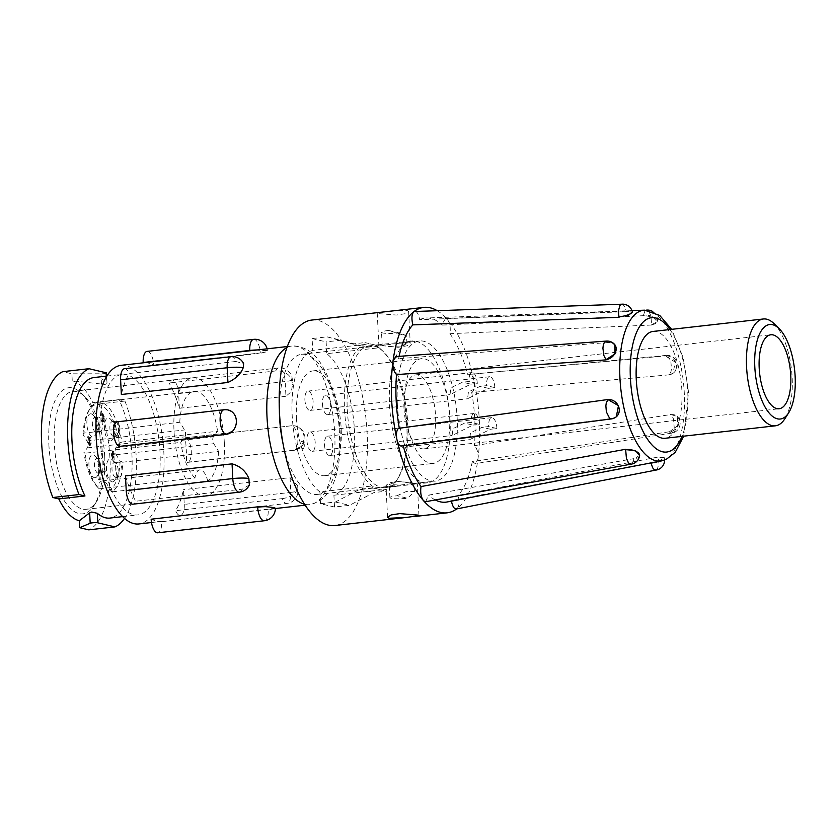 <?xml version="1.0" encoding="UTF-8"?>
<svg xmlns="http://www.w3.org/2000/svg" width="837" height="837" viewBox="0 0 837 837"><rect width="100%" height="100%" fill="white"/><g stroke="black" fill="none" stroke-linecap="round" stroke-linejoin="round"><path stroke-width="0.63" stroke-dasharray="4.18 3.14" d="M653.038 331.442A53.756 22.296 -96.4 0 1 681.873 390.272A53.756 22.296 -96.4 0 1 665.101 438.274M774.099 323.71A53.756 22.296 -96.4 0 1 792.168 377.811A53.756 22.296 -96.4 0 1 784.844 418.803M403.989 408.142A37.215 15.432 83.6 0 0 423.951 448.873A37.215 15.432 83.6 0 0 435.554 415.644A37.215 15.432 83.6 0 0 415.591 374.913A37.215 15.432 83.6 0 0 403.989 408.142M450.024 419.086A71.333 29.577 -96.4 0 1 427.78 482.771A71.333 29.577 -96.4 0 1 389.519 404.7A71.333 29.577 -96.4 0 1 411.762 341.015A71.333 29.577 -96.4 0 1 450.024 419.086M372.444 344.363L378.994 345.922L379.088 347.773A73.394 30.435 83.6 0 0 372.444 344.363L371.502 344.143A73.394 30.435 83.6 0 0 365.047 344.446L365.058 344.446A73.394 30.435 83.6 0 0 344.53 409.481A73.394 30.435 83.6 0 0 372.224 485.973L372.224 485.983A73.394 30.435 83.6 0 0 378.868 489.394L379.799 489.624A73.394 30.435 83.6 0 0 386.255 489.321L386.265 489.31A73.394 30.435 83.6 0 0 396.78 480.239A73.394 30.435 83.6 0 0 406.792 424.275A73.394 30.435 83.6 0 0 382.111 350.41A73.394 30.435 83.6 0 0 379.088 347.784L326.733 353.695A73.394 30.435 -96.4 0 1 354.438 430.197A73.394 30.435 -96.4 0 1 333.911 495.222L334.507 507.034L349.458 505.339L373.909 492.585L386.349 491.173L386.255 489.321L333.911 495.222M407.776 423.857A71.333 29.577 -96.4 0 1 398.046 478.251A71.333 29.577 -96.4 0 1 385.533 487.552A71.333 29.577 -96.4 0 1 347.271 409.471A71.333 29.577 -96.4 0 1 369.515 345.786A71.333 29.577 -96.4 0 1 383.785 352.063A71.333 29.577 -96.4 0 1 407.776 423.857M320.477 503.696L335.428 502.012L359.879 489.247L372.319 487.845L372.224 485.983L319.88 491.884L320.477 503.696L334.507 507.034M335.428 502.012L349.458 505.339M359.879 489.247L373.909 492.585M372.319 487.845L378.868 489.394M379.799 489.624L386.349 491.173M352.523 343.986L327.068 336.861L312.107 338.556L312.703 350.368L365.058 344.446L364.953 342.584L352.523 343.986L366.554 347.324L341.098 340.199L326.137 341.894L326.733 353.695M327.068 336.861L341.098 340.199M312.107 338.556L326.137 341.894M378.994 345.922L366.554 347.324M364.953 342.584L371.502 344.143M616.294 416.795L612.14 418.521A9.929 4.112 83.6 0 1 612.088 418.563L611.104 418.929M605.747 341.161L608.217 342.207A9.929 4.112 83.6 0 1 608.279 342.281L614.735 344.593M621.378 304.239L623.126 304.741L624.507 306.352L626.317 311.102A9.929 4.112 83.6 0 1 626.348 311.238L632.448 312.463M436.851 310.485A103.38 42.875 -96.4 0 1 447.335 319.441L445.493 318.51L646.551 310.129L648.706 311.301L650.872 315.664L651.646 324.547A9.929 4.112 83.6 0 1 651.636 324.672L657.317 321.774L653.08 317.202L643.475 315.308A9.929 4.112 83.6 0 1 643.496 315.183L644.856 311.186L646.216 310.182M669.307 374.714L673.042 373.312L675.26 362.149L665.164 355.798A9.929 4.112 83.6 0 1 665.227 355.756L667.654 355.882L670.939 362.421L671.452 368.479L671.054 371.408L669.37 374.673A9.929 4.112 83.6 0 1 669.307 374.714A9.929 8.768 -127.5 0 0 673.272 373.135A9.929 8.768 -127.5 0 0 675.449 361.992A9.929 8.768 -127.5 0 0 665.164 355.798M673.042 373.312L673.272 373.135A9.929 9.929 0 0 0 666.126 355.401L665.227 355.756M669.035 432.049L677.667 425.751L677.426 416.564L671.337 414.66A9.929 4.112 83.6 0 1 671.4 414.733L673.461 418.898L674.266 428.042L672.822 432.227L671.567 433.168L669.098 432.112A9.929 4.112 83.6 0 1 669.035 432.049A9.929 7.742 -41.1 0 0 677.897 426.002A9.929 7.742 -41.1 0 0 677.667 416.836A9.929 7.742 -41.1 0 0 671.337 414.66M677.426 416.554L677.667 416.836A9.929 9.929 0 0 1 671.295 433.221L671.567 433.168M650.924 462.934L660.121 460.381L664.233 457.619L658.353 457.42A9.929 4.112 83.6 0 1 658.384 457.557L658.876 463.321L657.443 468.929L655.842 470.101M401.394 446.069L403.026 445.117L612.307 418.395M608.457 342.479L398.642 358.654L395.744 356.593M626.442 311.646L419.64 319.682L419.201 317.683C417.872 312.682 416.156 310.632 414.033 311.521M445.493 318.51L442.679 323.26L442.428 325.101L643.423 315.685M651.584 325.049L449.908 333.691L450.149 331.85C450.568 326.869 449.71 322.831 447.596 319.744A103.38 42.875 -96.4 0 1 473.941 380.291L474.066 380.898A103.38 42.875 -96.4 0 1 479.329 420.54A103.38 42.875 -96.4 0 1 478.011 458.624L477.927 459.178A103.38 42.875 -96.4 0 1 457.159 508.54L456.929 508.718A103.38 42.875 -96.4 0 1 456.678 508.906M473.93 380.291C472.581 375.405 470.844 373.48 468.72 374.526L665.007 355.924M669.15 374.84L471.723 392.469L472.507 391.862C474.412 389.822 474.935 386.171 474.066 380.898M666.147 355.401L468.72 374.526M478.011 458.624C478.356 453.644 477.446 449.657 475.29 446.644L474.422 445.65L671.159 414.461M668.857 431.84L472.309 461.585L475.332 463.635L477.927 459.178M457.159 508.53C459.011 506.385 459.471 502.66 458.54 497.366L458.101 495.358L658.269 457.012M650.872 462.673L451.321 500.557L451.446 501.143M456.311 508.98L456.929 508.718M639.614 455.37L633.839 459.011A9.929 4.112 83.6 0 1 633.818 459.147L632.448 463.143L630.899 464.19M425.688 501.708L428.523 495.138L633.891 458.634M380.301 345.357L378.837 344.844L379.538 344.656L400.62 342.27L408.718 342.145L410.224 343.254L406.897 345.838L398.067 347.292L380.301 345.357M382.499 312.065L377.225 313.038L378.701 313.645L396.435 315.057L405.265 313.687L408.613 311.448L407.117 310.433L390.659 311.144M387.458 486.538L385.951 485.429L389.55 482.761L398.13 481.39L417.339 483.838L395.556 486.412L387.458 486.538M403.214 445.839A92.625 38.408 -96.4 0 1 403.026 445.117M311.699 320.069A103.38 42.875 -96.4 0 1 367.15 433.221A103.38 42.875 -96.4 0 1 334.915 525.521M451.321 500.557A92.625 38.408 -96.4 0 1 447.084 501.98M435.271 499.951A92.625 38.408 -96.4 0 1 428.523 495.138M472.309 461.585A92.625 38.408 -96.4 0 1 458.101 495.358M471.723 392.469A92.625 38.408 -96.4 0 1 474.767 419.463A92.625 38.408 -96.4 0 1 474.422 445.65M449.908 333.691A92.625 38.408 -96.4 0 1 467.935 375.122M419.64 319.682A92.625 38.408 -96.4 0 1 426.295 317.987A92.625 38.408 -96.4 0 1 442.428 325.101M398.642 358.654A92.625 38.408 -96.4 0 1 399.103 356.342M319.88 491.884A73.394 30.435 -96.4 0 1 292.176 415.393A73.394 30.435 -96.4 0 1 312.703 350.368M302.774 448.601A3.725 1.548 -96.4 0 1 301.006 444.541A3.725 1.548 -96.4 0 1 302.398 441.235A3.725 1.548 -96.4 0 1 303.182 441.873A3.725 1.548 -96.4 0 1 303.852 447.743A3.725 1.548 -96.4 0 1 302.774 448.601M470.802 384.162L477.289 383.43L469.044 381.473L462.558 382.206L450.881 387.719L450.024 394.604L470.802 384.162L462.558 382.206M488.337 388.337L480.093 386.38L468.427 391.894L467.559 398.768L488.337 388.337L494.824 387.604L486.59 385.648L480.093 386.38M472.874 425.091L479.36 424.359L471.126 422.403L464.629 423.135L452.953 428.638L452.095 435.522L472.874 425.091L464.629 423.135M490.409 429.255L482.164 427.299L470.488 432.802L469.63 439.697L490.409 429.255L496.906 428.523L488.662 426.567L482.164 427.299M99.624 431.819A7.439 3.086 -96.4 0 1 96.129 424.254A7.439 3.086 -96.4 0 1 98.421 417.056A7.439 3.086 -96.4 0 1 98.881 417.088A7.439 3.086 -96.4 0 1 102.376 424.662A7.439 3.086 -96.4 0 1 100.095 431.85A7.439 3.086 -96.4 0 1 99.624 431.819M117.17 435.993A7.439 3.086 -96.4 0 1 113.675 428.418A7.439 3.086 -96.4 0 1 115.956 421.231A7.439 3.086 -96.4 0 1 116.416 421.262A7.439 3.086 -96.4 0 1 119.911 428.826A7.439 3.086 -96.4 0 1 117.63 436.025A7.439 3.086 -96.4 0 1 117.17 435.993M119.241 476.912A7.439 3.086 -96.4 0 1 115.747 469.348A7.439 3.086 -96.4 0 1 118.027 462.15A7.439 3.086 -96.4 0 1 118.498 462.181A7.439 3.086 -96.4 0 1 121.982 469.745A7.439 3.086 -96.4 0 1 119.701 476.944A7.439 3.086 -96.4 0 1 119.241 476.912M101.706 472.748A7.439 3.086 -96.4 0 1 98.211 465.173A7.439 3.086 -96.4 0 1 100.492 457.985A7.439 3.086 -96.4 0 1 100.953 458.017A7.439 3.086 -96.4 0 1 104.447 465.581A7.439 3.086 -96.4 0 1 102.166 472.779A7.439 3.086 -96.4 0 1 101.706 472.748M95.889 432.248A7.439 3.086 -96.4 0 1 92.394 424.673A7.439 3.086 -96.4 0 1 94.675 417.485A7.439 3.086 -96.4 0 1 95.146 417.517A7.439 3.086 -96.4 0 1 96.171 418.134A7.439 3.086 -96.4 0 1 98.578 424.526A7.439 3.086 -96.4 0 1 97.657 431.306A7.439 3.086 -96.4 0 1 96.349 432.269A7.439 3.086 -96.4 0 1 95.889 432.248M91.191 413.844A11.582 4.802 83.6 0 0 86.87 424.129A11.582 4.802 83.6 0 0 92.352 436.757A11.582 4.802 83.6 0 0 95.104 435.292A11.582 4.802 83.6 0 0 96.548 424.757A11.582 4.802 83.6 0 0 92.792 414.817A11.582 4.802 83.6 0 0 91.191 413.844M94.435 477.686A11.582 4.802 83.6 0 0 97.186 476.222A11.582 4.802 83.6 0 0 98.62 465.686A11.582 4.802 83.6 0 0 94.863 455.736A11.582 4.802 83.6 0 0 93.273 454.763A11.582 4.802 83.6 0 0 88.942 465.058A11.582 4.802 83.6 0 0 94.435 477.686M111.97 481.85A11.582 4.802 83.6 0 0 114.721 480.386A11.582 4.802 83.6 0 0 116.155 469.85A11.582 4.802 83.6 0 0 112.409 459.911A11.582 4.802 83.6 0 0 110.808 458.938A11.582 4.802 83.6 0 0 106.477 469.222A11.582 4.802 83.6 0 0 111.97 481.85M109.898 440.932A11.582 4.802 83.6 0 0 112.65 439.467A11.582 4.802 83.6 0 0 114.083 428.931A11.582 4.802 83.6 0 0 110.338 418.981A11.582 4.802 83.6 0 0 108.737 418.008A11.582 4.802 83.6 0 0 104.405 428.303A11.582 4.802 83.6 0 0 109.898 440.932M99.425 478.848L100.314 479.894L99.906 471.702L99.959 478.973L98.295 478.973L98.546 479.863L99.666 479.737M111.876 452.963L114.177 459.942L113.759 451.551L113.539 453.361L110.746 453.089L112.995 460.057L114.114 459.931M103.275 421.346L102.166 419.839L103.485 422.193L102.187 422.308L103.317 422.183L104.227 420.3L104.217 416.512L102.867 413.583L101.539 413.687L102.867 413.583L101.821 415.717L102.92 414.42L103.893 416.366L102.909 417.841L103.914 420.226L103.422 421.356L102.156 421.471L103.275 421.346M102.773 416.491L101.779 417.966L102.794 420.362L102.156 421.471L101.036 419.965L102.187 422.308L103.108 420.425L103.097 416.638L101.748 413.708L100.702 415.843L101.235 414.849L102.92 414.42L101.8 414.545L102.773 416.491L103.893 416.366M103.223 417.841L101.779 417.966L103.223 417.841M90.229 444.531L89.004 442.365L90.48 445.378L89.172 445.493L90.291 445.368L91.223 443.191L89.381 437.688L91.013 438.075L90.971 437.238L88.586 436.673L90.909 443.045L90.365 444.531L89.109 444.656L90.229 444.531M122.861 462.191L120.141 461.051L116.165 454.732A4.133 1.716 -96.4 0 1 115.171 451.08A4.133 1.716 -96.4 0 1 115.82 447.816L119.241 443.254L121.836 442.062A45.69 18.948 83.6 0 0 98.327 402.231A45.69 18.948 83.6 0 0 90.302 408.194A45.69 18.948 83.6 0 0 84.045 433.085L179.767 422.267L184.59 429.936A4.133 1.716 -96.4 0 1 184.935 436.851L180.782 442.386L85.071 453.204A45.69 18.948 83.6 0 0 99.237 488.818L97.699 487.301A16.541 6.863 -96.4 0 1 102.229 480.93A16.541 6.863 -96.4 0 1 109.616 490.137L111.991 491.853A45.69 18.948 83.6 0 0 122.861 462.191L218.572 451.373L213.759 443.704A4.133 1.716 -96.4 0 1 212.765 440.053A4.133 1.716 -96.4 0 1 213.404 436.788L217.557 431.254L121.836 442.062M120.141 461.051A43.629 18.09 -96.4 0 1 109.616 490.137M97.699 487.301A43.629 18.09 -96.4 0 1 83.93 452.44L85.071 453.204M84.045 433.085L83.03 434.644L86.996 440.963A4.133 1.716 -96.4 0 1 87.351 447.879L83.93 452.44M83.03 434.644A43.629 18.09 -96.4 0 1 89.025 410.182A43.629 18.09 -96.4 0 1 119.241 443.254M88.199 442.574L89.172 445.493L90.103 443.317L88.262 437.814L89.894 438.201L89.852 437.364L87.466 436.799L89.789 443.171L89.109 444.656L88.199 442.574L89.329 442.449M87.885 442.501L89.004 442.365M90.103 443.317L91.223 443.191M88.262 437.814L89.381 437.688M89.894 438.201L91.013 438.075M89.852 437.364L90.971 437.238M87.466 436.799L88.586 436.673M88.994 440.513L90.124 440.377M89.789 443.171L90.909 443.045M101.361 420.038L102.48 419.912M101.036 419.965L102.166 419.839M103.108 420.425L104.227 420.3M102.616 418.646L103.736 418.521M102.961 418.04L104.081 417.914M103.097 416.638L104.217 416.512M100.702 415.843L101.821 415.717M101.015 415.916L102.135 415.79M101.235 414.849L101.8 414.545L101.235 414.849M101.832 418.803L102.951 418.678M102.794 420.362L103.914 420.226M112.995 460.057L114.177 459.942M113.058 460.068L112.775 454.407L113.895 454.282M112.775 454.407L114.303 454.376M113.173 454.501L113.131 453.664L114.25 453.528M113.131 453.664L113.853 453.434M112.733 453.56L112.629 451.677L113.759 451.551M112.629 451.677L113.445 451.478M112.315 451.603L112.409 453.487L113.539 453.361M112.409 453.487L110.746 453.089M98.546 479.863L100.314 479.894M99.195 480.019L98.776 471.827L99.906 471.702M98.776 471.827L99.593 471.629M98.463 471.754L98.839 479.099L99.959 478.973M98.839 479.099L98.295 478.973M113.424 436.412A7.439 3.086 -96.4 0 1 109.929 428.847A7.439 3.086 -96.4 0 1 112.221 421.649A7.439 3.086 -96.4 0 1 112.681 421.681A7.439 3.086 -96.4 0 1 113.706 422.308A7.439 3.086 -96.4 0 1 116.123 428.701A7.439 3.086 -96.4 0 1 115.192 435.47A7.439 3.086 -96.4 0 1 113.895 436.443A7.439 3.086 -96.4 0 1 113.424 436.412M115.496 477.341A7.439 3.086 -96.4 0 1 112.012 469.766A7.439 3.086 -96.4 0 1 114.292 462.579A7.439 3.086 -96.4 0 1 114.753 462.599A7.439 3.086 -96.4 0 1 115.778 463.227A7.439 3.086 -96.4 0 1 118.195 469.62A7.439 3.086 -96.4 0 1 117.274 476.399A7.439 3.086 -96.4 0 1 115.966 477.362A7.439 3.086 -96.4 0 1 115.496 477.341M97.96 473.167A7.439 3.086 -96.4 0 1 94.466 465.602A7.439 3.086 -96.4 0 1 96.757 458.404A7.439 3.086 -96.4 0 1 97.218 458.435A7.439 3.086 -96.4 0 1 98.243 459.063A7.439 3.086 -96.4 0 1 100.66 465.456A7.439 3.086 -96.4 0 1 99.729 472.225A7.439 3.086 -96.4 0 1 98.421 473.198A7.439 3.086 -96.4 0 1 97.96 473.167M99.237 488.818L194.958 478A16.541 6.863 -96.4 0 1 199.823 469.902A16.541 6.863 -96.4 0 1 207.712 481.034L111.991 491.853M111.415 454.083L112.461 454.324L112.639 457.881L111.415 454.083L113.581 454.198L113.759 457.755L112.535 453.957M218.572 451.373A45.69 18.948 -96.4 0 1 207.712 481.034M194.958 478A45.69 18.948 -96.4 0 1 180.782 442.386M179.767 422.267A45.69 18.948 -96.4 0 1 194.038 391.413A45.69 18.948 -96.4 0 1 217.557 431.254M224.337 442.804A59.343 24.608 -96.4 0 1 205.829 495.786A59.343 24.608 -96.4 0 1 174.002 430.835A59.343 24.608 -96.4 0 1 192.51 377.853A59.343 24.608 -96.4 0 1 224.337 442.804M112.461 454.324L113.581 454.198M112.639 457.881L113.759 457.755M104.688 456.322A59.343 24.608 -96.4 0 1 96.6 501.562A59.343 24.608 -96.4 0 1 86.18 509.304A59.343 24.608 -96.4 0 1 54.353 444.353A59.343 24.608 -96.4 0 1 72.861 391.371A59.343 24.608 -96.4 0 1 84.736 396.592A59.343 24.608 -96.4 0 1 104.688 456.322M48.86 444.363A63.476 26.324 83.6 0 0 66.311 503.707A63.476 26.324 83.6 0 0 94.047 505.558A63.476 26.324 83.6 0 0 102.71 457.159A63.476 26.324 83.6 0 0 81.356 393.275A63.476 26.324 83.6 0 0 48.86 444.363M94.016 377.539A70.716 29.326 -96.4 0 1 106.581 382.3C107.439 383.44 106.791 384.152 104.667 384.413L72.244 380.783L71.888 373.825L62.806 371.67M72.244 380.783A70.716 29.326 -96.4 0 1 92.771 402.597L98.735 404.009A80.634 33.438 -96.4 0 1 109.982 458.896A80.634 33.438 -96.4 0 1 88.764 529.852M304.888 399.772A9.72 4.028 83.6 0 0 310.108 410.412A9.72 4.028 83.6 0 0 313.132 401.739A9.72 4.028 83.6 0 0 307.922 391.099A9.72 4.028 83.6 0 0 304.888 399.772M324.505 444.865A9.72 4.028 83.6 0 0 329.715 455.506A9.72 4.028 83.6 0 0 332.749 446.822A9.72 4.028 83.6 0 0 327.539 436.192A9.72 4.028 83.6 0 0 324.505 444.865M306.97 440.701A9.72 4.028 83.6 0 0 312.18 451.331A9.72 4.028 83.6 0 0 315.204 442.658A9.72 4.028 83.6 0 0 309.993 432.018A9.72 4.028 83.6 0 0 306.97 440.701M322.433 403.947A9.72 4.028 83.6 0 0 327.644 414.577A9.72 4.028 83.6 0 0 330.678 405.903A9.72 4.028 83.6 0 0 325.457 395.263A9.72 4.028 83.6 0 0 322.433 403.947M296.455 417.987A52.721 21.867 83.6 0 0 324.735 475.688A52.721 21.867 83.6 0 0 341.182 428.617A52.721 21.867 83.6 0 0 312.902 370.906A52.721 21.867 83.6 0 0 296.455 417.987M404.888 405.736A52.721 21.867 83.6 0 0 433.168 463.436A52.721 21.867 83.6 0 0 449.615 416.366A52.721 21.867 83.6 0 0 421.335 358.654A52.721 21.867 83.6 0 0 404.888 405.736M397.345 403.936A70.507 29.243 -96.4 0 1 419.337 340.994A70.507 29.243 -96.4 0 1 457.159 418.155A70.507 29.243 -96.4 0 1 435.167 481.108A70.507 29.243 -96.4 0 1 397.345 403.936M399.866 346.905L387.249 346.539L382.174 345.399L396.257 343.588L406.949 344.143L399.866 346.905M279.37 410.339A70.507 29.243 -96.4 0 1 301.561 354.302A70.507 29.243 -96.4 0 1 339.372 431.463A70.507 29.243 -96.4 0 1 317.39 494.416A70.507 29.243 -96.4 0 1 283.251 444.74M388.64 330.427L399.165 332.927C404.888 334.926 406.97 335.867 405.39 335.752L388.64 330.427A12.409 1.664 177.1 0 0 381.515 332.31A12.409 1.664 177.1 0 0 399.165 332.927L406.531 335.899L406.949 344.143M397.01 495.755L406.761 491.298L414.42 491.528L407.535 498.256L397.01 495.755A12.409 1.664 177.1 0 0 389.885 497.638A12.409 1.664 177.1 0 0 407.535 498.256M406.824 484.278L414.001 483.284L408.937 482.143L396.309 481.777L389.226 484.539L399.919 485.094L406.824 484.278M275.687 370.948A12.409 5.148 -96.4 0 1 278.543 367.966A12.409 5.148 -96.4 0 1 279.317 368.018A12.409 5.148 -96.4 0 1 285.197 381.546L285.94 396.267L291.339 391.632L292.584 384.382L291.496 379.119C288.399 373.271 283.126 370.55 275.687 370.948L169.126 382.99A12.409 5.148 -96.4 0 1 171.983 380.008A12.409 5.148 -96.4 0 1 178.637 393.578L179.38 408.299A79.808 33.093 83.6 0 0 169.126 382.99M285.94 396.267L179.38 408.299M255.327 350.159L267.38 350.609L265.957 351.938L260.307 353.287L153.746 365.33A79.808 33.093 83.6 0 0 143.472 362.798A79.808 33.093 83.6 0 0 143.221 362.829L143.472 362.798M231.043 356.677A12.409 5.148 -96.4 0 1 231.818 356.719A12.409 5.148 -96.4 0 1 235.835 361.479L129.275 373.511A79.808 33.093 83.6 0 0 121.365 394.509M235.835 361.479L243.63 363.656M121.041 365.33A79.808 33.093 -96.4 0 1 163.853 452.681A79.808 33.093 -96.4 0 1 138.963 523.941M228.334 410.025L224.933 409.837L118.373 421.879A79.808 33.093 83.6 0 0 118.582 434.058A79.808 33.093 83.6 0 0 119.618 446.424M298.809 427.456C302.011 429.726 303.758 432.855 304.051 436.841C304.187 440.785 302.774 444.206 299.803 447.115L293.055 450.285L186.494 462.327A79.808 33.093 83.6 0 0 186.285 450.149A79.808 33.093 83.6 0 0 185.249 437.772L291.81 425.73L295.346 425.949L298.809 427.456A12.409 11.163 -76.6 0 0 295.451 425.981A12.409 11.163 -76.6 0 0 291.956 425.771A12.409 5.148 -96.4 0 1 297.784 438.379A12.409 5.148 -96.4 0 1 293.975 450.369A12.409 5.148 -96.4 0 1 293.201 450.316L293.055 450.285M249.342 484.968L242.301 489.174L135.74 501.217A12.409 5.148 -96.4 0 1 132.884 504.198M125.487 475.897A79.808 33.093 83.6 0 0 135.74 501.217M124.483 368.709A12.409 5.148 -96.4 0 1 129.275 373.511M117.452 421.785A12.409 5.148 -96.4 0 1 118.226 421.838L118.373 421.879M147.071 351.404A12.409 5.148 -96.4 0 1 153.726 364.984L153.746 365.33M185.249 437.772L185.395 437.803A12.409 5.148 -96.4 0 1 191.223 450.421A12.409 5.148 -96.4 0 1 187.415 462.411A12.409 5.148 -96.4 0 1 186.641 462.359L186.494 462.327M275.373 508.247L161.667 521.723A12.409 5.148 -96.4 0 1 157.795 532.792M161.646 521.378A79.808 33.093 -96.4 0 1 161.395 521.409A79.808 33.093 -96.4 0 1 151.12 518.867M184.255 504.408A12.409 5.148 -96.4 0 1 180.384 515.487A12.409 5.148 -96.4 0 1 175.592 510.685A79.808 33.093 83.6 0 0 183.502 489.687L184.255 504.408L290.816 492.376A12.409 5.148 -96.4 0 1 286.945 503.445A12.409 5.148 -96.4 0 1 286.17 503.393A12.409 5.148 -96.4 0 1 282.153 498.643L175.592 510.685M282.153 498.643C289.56 497.607 294.551 494.709 297.114 489.948L297.7 485.784L290.073 477.655L183.502 489.687M100.011 437.51A70.716 29.326 -96.4 0 1 122.056 374.369A70.716 29.326 -96.4 0 1 159.993 451.76A70.716 29.326 -96.4 0 1 137.938 514.901A70.716 29.326 -96.4 0 1 100.011 437.51M98.735 404.009L124.912 401.059L118.938 399.636A70.716 29.326 -96.4 0 1 131.943 454.93A70.716 29.326 -96.4 0 1 109.898 518.072M118.938 399.636L92.771 402.597M106.278 376.158L107 383.001L106.655 376.116M106.498 372.999A4.133 0.555 -2.9 0 1 104.112 373.616A4.133 0.555 -2.9 0 1 100.963 373.794L71.888 373.825M124.912 401.059A80.634 33.438 -96.4 0 1 136.159 455.935A80.634 33.438 -96.4 0 1 124.535 518.354M496.906 428.523A9.72 4.028 83.6 0 0 496.896 428.282A9.72 4.028 83.6 0 0 491.675 417.642A9.72 4.028 83.6 0 0 488.651 426.326A9.72 4.028 83.6 0 0 488.662 426.567M479.36 424.359A9.72 4.028 83.6 0 0 479.35 424.108A9.72 4.028 83.6 0 0 474.14 413.478A9.72 4.028 83.6 0 0 471.105 422.151A9.72 4.028 83.6 0 0 471.126 422.403M494.824 387.604A9.72 4.028 83.6 0 0 494.813 387.353A9.72 4.028 83.6 0 0 489.603 376.723A9.72 4.028 83.6 0 0 486.569 385.397A9.72 4.028 83.6 0 0 486.59 385.648M477.289 383.43A9.72 4.028 83.6 0 0 477.278 383.189A9.72 4.028 83.6 0 0 472.068 372.549A9.72 4.028 83.6 0 0 469.034 381.233A9.72 4.028 83.6 0 0 469.044 381.473M616.105 416.941A9.929 8.768 52.5 0 1 612.14 418.521M608.279 342.281A9.929 7.742 138.9 0 1 614.609 344.446M626.348 311.238A9.929 2.187 167.7 0 1 632.353 311.95M651.636 324.672A9.929 4.656 -172.5 0 0 657.39 321.293A9.929 4.656 -172.5 0 0 643.475 315.308M658.667 461.449A9.929 2.187 -12.3 0 0 664.348 458.132A9.929 2.187 -12.3 0 0 658.353 457.42M639.594 455.631A9.929 4.656 7.5 0 1 633.839 459.011M669.945 329.527A67.619 28.039 -96.4 0 1 687.752 391.674A67.619 28.039 -96.4 0 1 682.009 436.359M644.595 310.171A75.874 31.461 -96.4 0 1 684.3 393.296A75.874 31.461 -96.4 0 1 661.628 460.884M89.245 440.21L90.365 440.084M116.165 454.732L213.759 443.704M87.351 447.879L184.935 436.851M86.996 440.963L184.59 429.936M115.82 447.816L213.404 436.788M286.903 347.575A79.808 33.093 -96.4 0 1 291.914 346.026A79.808 33.093 -96.4 0 1 334.727 433.378A79.808 33.093 -96.4 0 1 309.836 504.627A79.808 33.093 -96.4 0 1 304.595 504.24M242.301 489.174A12.409 5.148 -96.4 0 1 239.445 492.156M228.281 410.004A12.409 11.163 -76.6 0 0 224.787 409.795L224.933 409.837M224.013 409.753A12.409 5.148 -96.4 0 1 224.787 409.795L118.226 421.838M265.957 351.938A12.409 1.664 -2.9 0 1 260.286 352.942L260.307 353.287M253.632 339.362A12.409 5.148 -96.4 0 1 260.286 352.942L153.726 364.984M299.803 447.115A12.409 11.163 103.4 0 1 293.201 450.316L186.641 462.359M291.81 425.73L185.395 437.803M268.206 509.335L161.667 521.723M273.898 508.666A12.409 1.664 -2.9 0 1 268.227 509.681A12.409 5.148 -96.4 0 1 264.356 520.75M290.073 477.655L290.816 492.376A12.409 1.664 177.1 0 0 297.941 490.492A12.409 1.664 177.1 0 0 297.114 489.948M178.637 393.578L285.197 381.546A12.409 1.664 177.1 0 0 292.322 379.663A12.409 1.664 177.1 0 0 291.496 379.119M101.486 384.193L100.963 373.794M423.951 448.873L779.163 408.738M398.046 478.251L396.78 480.239M652.724 311.521A9.929 9.929 0 0 1 657.39 321.293L657.327 321.774M664.578 460.078A9.929 9.929 0 0 0 664.348 458.132L664.243 457.619M671.389 433.2L475.332 463.635M377.225 313.038L378.837 344.844M387.562 517.235L385.951 485.429M683.714 436.171L688.537 392.103L683.191 357.702L671.651 329.339M631.956 310.632L426.295 317.987M427.78 482.771L416.627 484.037M395.556 486.412L385.533 487.552M411.762 341.015L400.62 342.27M379.538 344.656L369.515 345.786M413.781 516.607L413.007 516.691M406.384 517.444L405.453 517.548M418.95 515.655L417.339 483.838M408.613 311.448L410.224 343.254M383.785 352.063L382.111 350.41M415.591 374.913L770.804 334.779M98.421 417.056L94.675 417.485M102.742 414.409L101.622 414.535M102.229 480.93L199.823 469.902M89.025 410.182L90.302 408.194M115.956 421.231L112.221 421.649M118.027 462.15L114.292 462.579M100.492 457.985L96.757 458.404M98.327 402.231L194.038 391.413M205.829 495.786L86.18 509.304M96.6 501.562L94.047 505.558M324.735 475.688L433.168 463.436M303.852 447.743A6.204 6.204 0 0 0 303.182 441.873M301.561 354.302L384.089 344.97M396.257 343.599L419.337 340.994M305.191 505.161L309.836 504.627C336.181 498.392 340.994 465.581 340.188 431.934C338.556 405.014 332.362 382.624 321.586 364.786C314.503 352.387 304.605 346.141 291.914 346.026L287.269 346.549M414.42 491.528L414.001 483.284M267.38 350.609A12.409 12.409 0 0 0 267.097 348.83M187.415 462.411L293.975 450.369A12.409 12.409 0 0 0 295.451 425.981L295.346 425.949M297.7 485.784L297.941 490.492A12.409 12.409 0 0 1 286.945 503.445L180.384 515.487M171.983 380.008L278.543 367.966A12.409 12.409 0 0 1 292.322 379.663L292.563 384.382M106.812 376.095L122.056 374.369M327.539 436.192L491.675 417.642M309.993 432.018L474.14 413.478M325.457 395.263L489.603 376.723M307.922 391.099L472.068 372.549M310.108 410.412L450.024 394.604M327.644 414.577L467.559 398.768M312.18 451.331L452.095 435.522M329.715 455.506L469.63 439.697M100.095 431.85L96.349 432.269M96.171 418.134L92.792 414.817M97.657 431.306L95.104 435.292M113.706 422.308L110.338 418.981M115.192 435.47L112.65 439.467M115.778 463.227L112.409 459.911M117.274 476.399L114.721 480.386M98.243 459.063L94.863 455.736M99.729 472.225L97.186 476.222M117.63 436.025L113.895 436.443M119.701 476.944L115.966 477.362M102.166 472.779L98.421 473.198M192.51 377.853L72.861 391.371M84.736 396.592L81.356 393.275M312.902 370.906L421.335 358.654M317.39 494.416L399.919 485.094M412.086 483.713L435.167 481.108M382.174 345.399L381.515 332.31M389.885 497.638L389.226 484.539M151.497 522.518L161.395 521.409M271.429 508.969L275.373 508.53M122.694 516.617L137.938 514.901"/><path stroke-width="1.26" d="M788.663 412.808L784.844 418.803A53.756 22.296 -96.4 0 1 775.407 425.813L665.101 438.274A53.756 22.296 -96.4 0 1 636.266 379.433A53.756 22.296 -96.4 0 1 653.038 331.442L763.334 318.981A53.756 22.296 -96.4 0 1 774.099 323.71L779.163 328.69A47.552 19.722 83.6 0 0 754.807 366.962A47.552 19.722 83.6 0 0 767.885 411.427A47.552 19.722 83.6 0 0 788.663 412.808A47.552 19.722 83.6 0 0 795.15 376.556A47.552 19.722 83.6 0 0 779.163 328.69M775.407 425.813A53.756 22.296 -96.4 0 1 746.573 366.972A53.756 22.296 -96.4 0 1 763.334 318.981M759.19 368.008A37.215 15.432 83.6 0 0 779.163 408.738A37.215 15.432 83.6 0 0 790.766 375.51A37.215 15.432 83.6 0 0 770.804 334.779A37.215 15.432 83.6 0 0 759.19 368.008M612.088 418.563L609.66 418.448L606.375 411.898L605.862 405.851L606.26 402.921L607.944 399.657A9.929 4.112 83.6 0 1 607.997 399.605L618.459 405.663L616.294 416.795M607.997 399.605A9.929 8.768 52.5 0 1 618.281 405.799A9.929 8.768 52.5 0 1 616.105 416.941A9.929 9.929 0 0 1 611.188 418.929L401.394 446.069M614.735 344.593L615.059 353.852L605.978 359.659A9.929 4.112 83.6 0 1 605.915 359.586L603.854 355.432L602.902 348.161L603.372 344.614L604.492 342.092L606.019 341.109L395.744 356.593L393.024 361.061A103.38 42.875 -96.4 0 1 413.792 311.699M618.951 316.909A9.929 2.187 167.7 0 0 632.353 311.95L628.367 315.267L618.951 316.909A9.929 4.112 83.6 0 1 618.92 316.763L618.438 310.998L619.872 305.4L621.661 304.208L414.033 311.521A103.38 42.875 -96.4 0 1 423.867 307.399A103.38 42.875 -96.4 0 1 436.851 310.485M650.924 462.934L650.956 463.081A9.929 4.112 83.6 0 0 650.987 463.227L652.808 467.977L654.178 469.588L655.926 470.091L456.311 508.98M664.578 460.078A9.929 9.929 0 0 1 655.769 470.112L655.926 470.091M608.164 399.49L398.443 428.377C396.539 430.417 396.016 434.068 396.884 439.341A103.38 42.875 -96.4 0 1 391.632 399.699A103.38 42.875 -96.4 0 1 392.951 361.615L393.024 361.061M423.355 500.505A103.38 42.875 -96.4 0 1 397.02 439.948L396.884 439.341M397.02 439.948C398.37 444.834 400.117 446.759 402.241 445.713M392.951 361.615C392.605 366.596 393.505 370.582 395.671 373.595L396.529 374.589L606.155 359.868M414.033 311.521L413.792 311.709C411.94 313.854 411.49 317.579 412.421 322.873L412.861 324.882L619.045 317.317M451.446 501.143L451.76 502.556C453.079 507.557 454.805 509.618 456.929 508.718M456.678 508.906A103.38 42.875 -96.4 0 1 447.084 512.84A103.38 42.875 -96.4 0 1 423.616 500.798L425.688 501.708L631.004 464.169L628.608 463.028L626.442 458.655L625.668 449.783A9.929 4.112 83.6 0 1 625.678 449.647L635.398 450.568L639.614 455.37M625.731 449.27L421.042 486.548L420.802 488.389C420.394 493.37 421.241 497.408 423.355 500.495L423.616 500.798M390.659 311.144L382.499 312.065M417.475 515.048L399.783 513.625L391.182 514.922L387.562 517.235L389.059 518.26L406.384 517.444L418.95 515.655L417.475 515.048M421.042 486.548A92.625 38.408 -96.4 0 1 403.214 445.839M405.453 517.548L334.915 525.521A103.38 42.875 -96.4 0 1 279.464 412.369A103.38 42.875 -96.4 0 1 311.699 320.069L383.158 311.992M671.651 329.339L659.744 315.444L644.595 310.171A75.874 31.461 -96.4 0 0 619.935 377.989A75.874 31.461 -96.4 0 0 661.628 460.884L447.084 501.98A92.625 38.408 -96.4 0 1 435.271 499.951M399.103 356.342A92.625 38.408 -96.4 0 1 412.861 324.882M399.228 427.77A92.625 38.408 -96.4 0 1 396.194 400.777A92.625 38.408 -96.4 0 1 396.529 374.589M79.682 527.697L88.764 529.852L114.931 526.902L97.814 522.832A4.133 0.555 177.1 0 0 92.321 522.832A4.133 0.555 177.1 0 0 90.187 523.251L79.682 527.697L79.327 520.74A70.716 29.326 -96.4 0 1 58.799 498.925L52.836 497.513A80.634 33.438 -96.4 0 1 62.806 371.67L88.973 368.709L106.1 372.779A4.133 0.555 -2.9 0 1 106.498 372.999L106.655 376.116M122.694 516.617L109.898 518.072A70.716 29.326 -96.4 0 1 97.333 513.311L91.767 512.035L89.664 512.861L79.327 520.74M283.251 444.74A70.507 29.243 -96.4 0 1 279.568 417.244A70.507 29.243 -96.4 0 1 279.37 410.339M151.497 522.518L138.963 523.941A79.808 33.093 -96.4 0 1 96.15 436.59A79.808 33.093 -96.4 0 1 121.041 365.33L255.327 350.159M231.043 356.677A12.409 12.409 0 0 1 243.63 363.656L243.253 367.652C240.742 373.982 235.626 378.92 227.926 382.467L121.365 394.509L120.612 379.789A12.409 5.148 -96.4 0 1 124.483 368.709L231.043 356.677A12.409 5.148 -96.4 0 0 227.172 367.746L120.612 379.789M232.634 431.149A12.409 11.163 103.4 0 1 226.032 434.351L119.471 446.393L226.178 434.393L232.634 431.149C235.26 428.209 236.505 424.746 236.348 420.749C236.128 416.816 234.559 413.729 231.629 411.49L228.334 410.025M232.048 463.855C240.052 466.042 245.659 470.917 248.871 478.482L249.342 484.968A12.409 12.409 0 0 1 239.445 492.156A12.409 5.148 -96.4 0 1 238.671 492.104A12.409 5.148 -96.4 0 1 232.791 478.576L232.048 463.855L125.487 475.897L126.23 490.618A12.409 5.148 -96.4 0 0 132.884 504.198L239.445 492.156M119.471 446.393A12.409 5.148 -96.4 0 1 113.644 433.775A12.409 5.148 -96.4 0 1 117.452 421.785L224.013 409.753A12.409 5.148 -96.4 0 0 220.204 421.743A12.409 5.148 -96.4 0 0 226.032 434.351L226.178 434.393M143.221 362.829L143.2 362.484A12.409 5.148 -96.4 0 1 147.071 351.404L253.632 339.362A12.409 5.148 -96.4 0 0 249.761 350.441L143.2 362.484M265.475 506.667A12.409 1.664 177.1 0 0 257.702 507.18A12.409 5.148 -96.4 0 0 264.356 520.75L157.795 532.792A12.409 5.148 -96.4 0 1 151.141 519.222L257.691 506.835L265.475 506.667C274.233 507.442 277.047 508.111 273.898 508.666M52.836 497.513L79.002 494.552L84.966 495.964A70.716 29.326 -96.4 0 1 71.961 440.67A70.716 29.326 -96.4 0 1 94.016 377.539L106.812 376.095M84.966 495.964L58.799 498.925M79.002 494.552A80.634 33.438 -96.4 0 1 88.973 368.709M124.535 518.354A80.634 33.438 -96.4 0 1 114.931 526.902M614.85 344.729L614.609 344.446A9.929 7.742 138.9 0 1 614.839 353.612A9.929 7.742 138.9 0 1 605.978 359.659M650.956 463.081A9.929 2.187 -12.3 0 0 658.667 461.449M625.678 449.647A9.929 4.656 7.5 0 1 639.594 455.631L639.656 455.161M682.009 436.359A67.619 28.039 -96.4 0 1 651.437 444.311A67.619 28.039 -96.4 0 1 630.387 378.042A67.619 28.039 -96.4 0 1 669.945 329.527M89.664 512.861L90.187 523.251M304.595 504.24A79.808 33.093 -96.4 0 1 267.024 417.286A79.808 33.093 -96.4 0 1 286.903 347.575M126.23 490.618L232.791 478.576A12.409 1.664 -2.9 0 1 248.871 478.482M227.926 382.467L227.172 367.746A12.409 1.664 -2.9 0 1 243.253 367.652M231.629 411.49A12.409 11.163 -76.6 0 0 228.281 410.004A12.409 12.409 0 0 0 224.013 409.753M257.283 349.939A12.409 1.664 177.1 0 0 249.761 350.441L249.782 350.787M257.691 506.835L151.141 519.222M106.278 376.158L106.1 372.779M97.333 513.311L97.814 522.832M614.609 344.446A9.929 9.929 0 0 0 606.019 341.109M632.353 311.95A9.929 9.929 0 0 0 621.535 304.218M652.724 311.521A9.929 9.929 0 0 0 646.436 310.129M630.878 464.19A9.929 9.929 0 0 0 639.594 455.631M423.867 307.399L389.801 311.249M644.595 310.171L631.956 310.632M447.084 512.84L413.781 516.607M661.628 460.884L666.147 459.45L675.197 452.388L683.714 436.171M253.506 350.368L287.269 346.549M267.097 348.83A12.409 12.409 0 0 0 253.632 339.362M264.356 520.75A12.409 12.409 0 0 0 275.373 508.247M275.373 508.53L305.191 505.161"/></g></svg>
